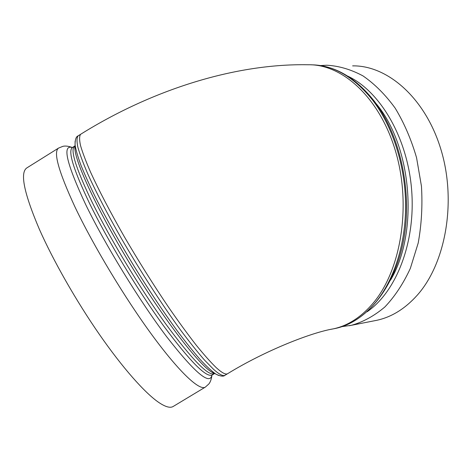 <?xml version="1.0" encoding="UTF-8"?>
<svg xmlns="http://www.w3.org/2000/svg" width="472" height="472" viewBox="0 0 472 472"><rect width="100%" height="100%" fill="white"/><g stroke="black" fill="none" stroke-linecap="round" stroke-linejoin="round"><path stroke-width="0.71" d="M205.249 387.164L173.248 406.433C170.321 408.304 165.477 406.958 158.722 402.415C144.916 392.975 122.82 368.16 99.45 334.495C76.104 300.823 53.2 260.568 39.318 229.156C23.966 193.06 19.8 172.646 26.827 167.92L26.987 167.82M352.631 65.873C387.606 65.266 425.714 98.205 441.155 150.232C456.719 202.163 445.503 263.7 417.136 295.325C404.988 308.818 391.506 317.149 376.703 320.317L374.432 320.765M227.581 373.712L225.085 375.216C223.185 376.467 219.35 374.502 213.574 369.334L204.518 360.089C197.379 351.906 189.29 341.757 180.257 329.645C161.595 304.021 140.007 270.621 121.186 238.13C107.227 213.621 96.123 192.287 87.88 174.121C83.143 163.117 79.792 154.102 77.827 147.081C76.647 141.27 76.753 137.523 78.14 135.842L78.246 135.777M75.113 141.27L75.066 144.863C75.833 149.937 77.862 156.893 81.149 165.725C85.166 175.59 90.382 187 96.795 199.963C107.404 220.695 119.906 242.909 134.314 266.609C148.922 290.18 163.052 311.349 176.699 330.117C185.319 341.651 193.101 351.41 200.04 359.393C206.382 366.248 211.621 371.134 215.751 374.036L218.648 375.458M215.02 373.688L211.828 372.184C198.989 364.691 165.283 321.355 132.402 267.766C99.498 214.194 75.968 164.297 74.936 149.193L75.054 145.293M80.671 134.26C153.017 89.108 236.283 63.331 308.369 64.764C342.637 64.062 380.397 98.288 395.925 152.544C411.578 206.695 400.769 270.78 372.98 303.337C361.074 317.237 347.87 325.739 333.356 328.854C311.815 332.394 265.636 350.33 227.646 373.676C225.793 374.892 222.005 372.904 216.276 367.7C210.689 362.272 203.969 354.72 196.122 345.044C187.708 334.217 178.599 321.721 168.787 307.561C153.483 284.94 138.585 261.199 124.095 236.336C110.118 211.834 98.972 190.517 90.671 172.38C85.892 161.4 82.5 152.409 80.488 145.417C79.266 139.629 79.325 135.912 80.671 134.26L78.14 135.842C76.08 136.585 75.054 139.588 75.066 144.863L74.936 149.193L74.617 146.119C69.95 149.417 75.715 167.967 91.916 201.762C109.84 238.313 139.954 288.227 165.583 323.727C192.246 359.817 208.494 376.467 214.317 373.688L214.595 373.488M75.03 145.901L72.558 147.406M214.253 373.73L212.129 375.01C206.187 377.86 189.85 361.263 163.123 325.226C137.44 289.761 107.339 239.859 89.485 203.267C73.355 169.436 67.679 150.839 72.446 147.476L72.34 147.553M213.48 372.968L213.025 374.072M72.334 147.541C62.021 144.391 66.428 163.306 85.556 204.287C105.079 244.626 139.37 300.646 166.64 336.701C194.777 372.762 209.875 385.571 211.928 375.122M311.284 64.817C333.409 65.012 353.876 76.806 372.685 100.194C392.521 126.118 405.224 165.395 405.601 204.594C405.885 243.8 393.955 280.451 375.128 302.947C363.21 316.824 349.988 325.326 335.456 328.441L333.155 328.896M314.435 64.924C336.235 66.34 356.071 78.275 373.942 100.742C400.138 134.703 412.611 191.361 403.713 239.534C394.828 287.719 366.726 321.833 335.456 328.441L331.232 329.273M375.918 103.397C411.991 145.883 419.053 232.46 390.515 280.167M367.11 311.762C396.279 291.838 415.944 242 411.596 189.484C407.33 136.963 379.736 90.872 347.563 76.051M58.693 147.996L58.575 148.072C53.076 151.842 58.557 171.489 75.007 207.019C93.367 245.652 125.086 298.369 152.444 335.574C179.862 372.868 199.626 390.934 205.326 387.117L208.807 384.007C210.388 382.143 211.432 379.175 211.952 375.11M349.197 325.733L351.493 325.285C363.198 321.975 374.314 315.874 384.839 306.989C394.787 296.528 403.289 283.66 410.339 268.391L418.192 243.05C421.543 224.666 422.629 205.727 421.455 186.216L416.564 157.737C411.254 139.464 404.126 122.932 395.182 108.153C385.417 94.73 374.679 83.975 362.98 75.898C351.009 69.478 338.979 65.921 326.889 65.224L320.411 65.567M225.085 375.216C223.51 376.744 220.4 376.349 215.751 374.036L211.828 372.184L214.317 373.688M72.358 147.518C68.54 146.137 65.401 145.736 62.941 146.32L58.575 148.072L26.827 167.92M342.141 326.6L351.493 325.285L376.703 320.317"/></g></svg>
